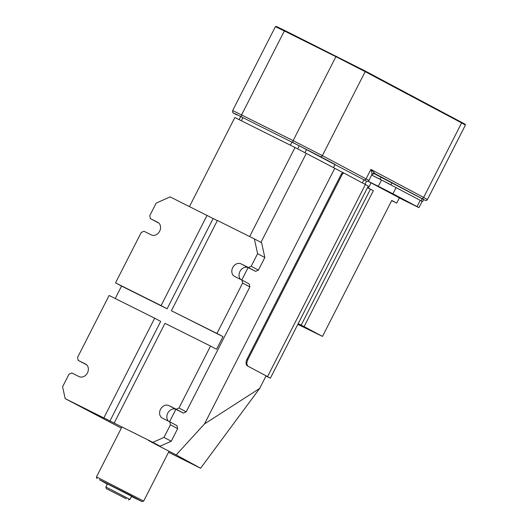 <?xml version="1.0" encoding="UTF-8"?>
<svg xmlns="http://www.w3.org/2000/svg" width="528" height="528" viewBox="0 0 528 528"><rect width="100%" height="100%" fill="white"/><g stroke="black" fill="none" stroke-linecap="round" stroke-linejoin="round"><path stroke-width="0.79" d="M284.915 30.584L276.203 26.4L275.411 26.657L284.348 30.954L241.56 114.932A1.769 1.023 116.5 0 0 241.659 116.985C232.782 112.583 231.198 111.91 236.914 114.979A1.769 1.439 -62 0 1 236.887 114.965C231.271 111.929 233.719 113.223 232.67 112.339L232.617 110.636L235.019 111.712L293.132 140.646L335.92 56.668L284.348 30.954L284.915 30.584L365 70.904L465.161 124.225L465.419 125.024L427.442 199.551L423.641 197.426A1.769 1.439 118 0 1 421.549 198.356L425.548 200.495L426.677 200.323L427.442 199.551M239.138 119.645L240.715 116.556L299.257 145.801L366.557 181.21L365.006 184.252M336.488 56.305L335.92 56.668L365.165 71.643L322.377 155.621A1.769 1.439 118 0 1 320.285 156.552L335.056 164.399L333.458 167.534M461.452 122.153L461.617 122.892L365.165 71.643L365 70.904M422.149 201.386L422.552 201.623L423.621 199.525L373.672 173.402M290.347 145.18L291.944 142.058L293.231 142.699A1.769 1.023 -63.5 0 1 293.132 140.646L322.377 155.621L368.933 180.437L371.864 174.669C372.167 174.207 371.844 172.445 370.894 169.396L423.641 197.426L461.617 122.892L465.419 125.017M189.486 206.547L234.854 117.513L295.02 147.51L343.471 172.834A2.356 1.366 116.5 0 0 341.2 174.299L247.064 359.047A5.894 3.412 116.5 0 0 247.408 365.897L266.092 375.83L259.677 388.423L204.521 423.911L176.167 454.918L157.555 445.302L157.7 445.005M247.408 365.897L248.266 366.326A5.894 3.412 116.5 0 1 247.929 359.476L342.065 174.728A2.356 1.366 116.5 0 1 344.322 173.257A2.356 1.366 116.5 0 1 344.335 173.27L368.293 186.074L270.409 378.173L265.967 376.075M304.913 152.77L306.497 149.648M362.413 182.873L363.99 179.777A1.769 1.439 -62 0 0 366.082 178.847L370.894 169.396L375.032 173.639L374.286 173.402L371.903 174.59M381.084 177.098L380.015 179.197L422.162 201.359L418.955 207.662L399.34 197.96M380.015 179.197L371.686 175.039M422.552 201.623L422.123 201.445M121.328 428.129L65.175 398.633L62.581 386.806L68.996 374.213L71.788 372.966L79.094 376.609A7.069 5.762 118 0 0 87.424 372.953A7.069 5.762 118 0 0 85.622 364.069A7.069 5.762 118 0 0 85.51 364.016L85.727 364.129M344.302 173.25L343.477 172.841A2.356 1.366 116.5 0 0 343.457 172.828L344.322 173.257M334.798 168.227L204.521 423.911M169.567 421.727L175.883 409.325M241.771 280.012L248.087 267.61M260.938 242.392L306.247 153.476M249.652 236.551L295.02 147.51M157.555 445.302L148.394 440.405L160.083 446.193L152.849 442.352L65.175 398.633M248.266 366.326L270.409 378.173M371.666 175.078L389.651 184.114M168.544 452.245L200.594 468.23L176.167 454.918M200.594 468.23L259.677 388.423M217.318 220.625L170.122 196.891L156.182 203.102L149.761 215.701L150.414 218.658L157.72 222.301A7.069 5.762 118 0 1 157.826 222.354A7.069 5.762 118 0 1 159.634 231.238A7.069 5.762 118 0 1 151.298 234.901L143.992 231.257L141.207 232.498L115.533 282.883L161.086 305.6L207.082 215.325M254.357 238.894L217.397 220.466L171.402 310.741L216.955 333.458L242.629 283.067L241.976 280.111L234.67 276.467A7.069 5.762 118 0 1 234.564 276.415A7.069 5.762 118 0 1 232.756 267.538A7.069 5.762 118 0 1 241.091 263.875L248.398 267.518L251.183 266.277L257.605 253.678L254.357 238.894L261.591 242.741L264.838 257.519L258.416 270.118L255.631 271.359L248.398 267.518M381.526 179.995L378.319 186.298L392.938 193.783L396.145 187.486M420.262 200.297L417.054 206.6L392.938 193.783M417.054 206.6L418.955 207.662M378.319 186.298L368.141 181.223M160.083 446.193L171.237 441.223L164.003 437.382L170.419 424.783L169.772 421.826L162.466 418.183A7.069 5.762 118 0 1 162.36 418.13A7.069 5.762 118 0 1 160.552 409.246A7.069 5.762 118 0 1 168.881 405.59L176.187 409.233L178.979 407.986L210.533 346.051L164.98 323.341L114.167 423.06M240.748 279.503A7.069 5.762 118 0 1 240.392 270.692A7.069 5.762 118 0 1 248.325 267.716L255.631 271.359M168.544 421.212A7.069 5.762 118 0 1 168.181 412.408A7.069 5.762 118 0 1 176.114 409.431L183.421 413.074L186.212 411.833L249.863 286.915L249.209 283.958L241.976 280.111M171.237 441.223L177.652 428.624L177.005 425.674L169.772 421.826M103.858 417.919L154.664 318.193L109.111 295.482L77.557 357.416L78.203 360.373L85.51 364.016M154.664 318.193L160.697 321.4L109.883 421.126M86.671 364.828L78.203 360.373M158.875 223.113L150.414 218.658M171.402 310.741L222.981 336.659L216.566 349.259L210.533 346.051M115.223 298.525L121.559 286.09L167.112 308.801L213.114 218.526M152.849 442.352L164.003 437.382M167.112 308.801L161.086 305.6M257.605 253.678L264.838 257.519M403.24 199.485L411.457 203.861L403.24 199.485M381.718 188.159L393.373 194.251L381.737 188.133M391.651 200.653L396.719 203.108L399.392 197.861L368.049 181.262M178.979 407.986L186.212 411.833M183.421 413.074L176.187 409.233M251.183 266.277L258.416 270.118M249.863 286.915L242.629 283.067M216.955 333.458L222.981 336.659M177.652 428.624L170.419 424.783M121.559 286.09L115.533 282.883M371.059 182.807L368.386 188.054L373.362 190.694L304.095 326.634L322.483 336.409L391.743 200.468L396.719 203.108M322.483 336.409L297.838 324.35M368.386 188.054L367.508 187.605M298.188 323.651L301.171 325.136L370.432 189.202L373.362 190.694M301.171 325.136L304.095 326.634M367.455 187.711L370.432 189.202M126.39 498.795L106.346 488.684L126.39 498.795M110.972 489.562L129.974 499.402L131.578 496.247L107.435 483.945L105.831 487.093L110.972 489.562M106.346 488.684L105.831 487.093M112.847 491.891L125.242 498.307L112.847 491.891M107.316 484.176L99.449 479.721L130.106 495.191L142.072 501.6L131.459 496.478M96.934 478.599L96.419 477.015L99.119 478.223L143.662 501.085L169.059 451.242M241.355 120.754L242.953 117.625L241.659 116.985M293.231 142.699L320.285 156.552M374.616 173.481L421.549 198.356M297.667 148.916L299.257 145.801M390.991 184.8L392.053 182.714M422.195 198.726L421.153 200.779M342.065 174.728L341.2 174.299M365.435 184.477L267.557 376.576M247.929 359.476L247.064 359.047M241.091 263.875L248.325 267.716M168.881 405.59L176.114 409.431M275.411 26.657L232.617 110.636M371.884 174.649C372.854 173.488 373.659 173.072 374.286 173.402L374.649 173.481M366.551 181.229L367.95 181.302L368.933 180.437M128.39 499.91L129.974 499.402M142.072 501.6L143.662 501.085M96.419 477.015L121.935 426.934"/></g></svg>
